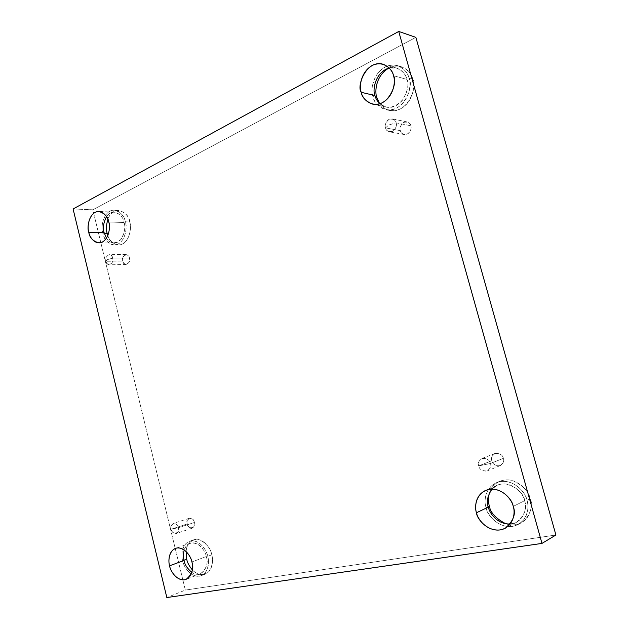 <?xml version="1.0" encoding="UTF-8"?>
<svg xmlns="http://www.w3.org/2000/svg" width="629" height="629" viewBox="0 0 629 629"><rect width="100%" height="100%" fill="white"/><g stroke="black" fill="none" stroke-linecap="round" stroke-linejoin="round"><path stroke-width="0.47" stroke-dasharray="3.15 2.36" d="M385.538 127.876L388.801 124.974L396.113 122.828C397.166 125.564 395.956 128.426 392.48 131.414C388.36 132.019 386.049 130.84 385.538 127.876C385.805 129.637 387.134 130.958 389.508 131.838C394.8 132.805 397.552 124.857 396.113 122.828L410.8 125.753C412.223 127.734 409.495 135.494 404.274 134.535C401.923 133.67 400.618 132.381 400.358 130.659L385.538 127.876L400.358 130.659C400.854 133.552 403.142 134.716 407.207 134.134C410.643 131.217 411.846 128.426 410.8 125.753C410.289 122.836 407.993 121.688 403.92 122.309C400.508 125.234 399.321 128.017 400.358 130.659C398.92 128.678 401.719 120.823 406.979 121.9C409.259 122.781 410.54 124.062 410.8 125.753L396.113 122.828C395.838 121.098 394.548 119.785 392.237 118.889C386.906 117.804 384.075 125.847 385.538 127.876C384.484 125.171 385.687 122.317 389.131 119.313C393.259 118.669 395.586 119.84 396.113 122.828L388.801 124.974L385.538 127.876M478.708 465.9L490.431 463.487C491.571 466.498 490.203 469.061 486.335 471.184C481.783 470.759 479.243 468.998 478.708 465.9C479.392 469.493 482.254 471.16 487.294 470.901C490.431 468.526 491.477 466.058 490.431 463.487L503.365 458.344C504.395 460.853 503.357 463.266 500.267 465.594C495.306 465.861 492.491 464.241 491.815 460.743L478.708 465.9L491.815 460.743C492.342 463.762 494.842 465.476 499.324 465.877C503.137 463.785 504.489 461.277 503.365 458.344C502.823 455.294 500.299 453.588 495.809 453.226C492.035 455.333 490.699 457.841 491.815 460.743C490.769 458.195 491.847 455.766 495.031 453.454C499.921 453.265 502.705 454.893 503.365 458.344L490.431 463.487C489.755 459.948 486.925 458.274 481.956 458.455C478.732 460.805 477.647 463.29 478.708 465.9C477.568 462.928 478.921 460.365 482.757 458.219C487.318 458.604 489.873 460.365 490.431 463.487L478.708 465.9M171.222 529.186L178.377 527.715C181.05 533.526 171.465 535.436 171.222 529.186C171.662 531.812 173.36 533.243 176.332 533.471C178.432 531.827 179.116 529.909 178.377 527.715L194.392 522.471C195.124 524.617 194.447 526.504 192.348 528.132C189.392 527.92 187.701 526.528 187.269 523.949L171.222 529.186L187.269 523.949C187.505 530.09 197.042 528.163 194.392 522.471C194.125 516.291 184.619 518.312 187.269 523.949C186.53 521.787 187.222 519.9 189.345 518.28C192.277 518.508 193.96 519.908 194.392 522.471L178.377 527.715C177.928 525.097 176.238 523.674 173.29 523.422C171.167 525.058 170.475 526.984 171.222 529.186C168.541 523.438 178.093 521.417 178.377 527.715L171.222 529.186M106.034 261.287L107.032 259.753L112.583 258.157C115.076 263.37 106.301 267.506 106.034 261.287C106.285 263.071 107.433 264.243 109.462 264.801C112.379 263.276 113.417 261.059 112.583 258.157L129.385 257.992C130.211 260.838 129.165 263.016 126.264 264.51C124.235 263.968 123.103 262.82 122.852 261.059L106.034 261.287L122.852 261.059C123.111 267.168 131.862 263.103 129.385 257.992C129.094 251.852 120.375 256.003 122.852 261.059C122.026 258.197 123.08 256.027 126.004 254.548C128.009 255.099 129.134 256.247 129.385 257.992L112.583 258.157C112.332 256.38 111.191 255.209 109.187 254.651C106.254 256.16 105.2 258.37 106.034 261.287C103.541 256.129 112.277 251.907 112.583 258.157L107.032 259.753L106.034 261.287M530.137 498.742C532.071 504.568 531.835 516.779 521.362 522.754C516.425 525.239 511.22 525.569 505.74 523.737C525.695 530.554 535.208 506.817 530.137 498.742C529.005 491.831 523.352 485.855 513.185 480.831C502.485 477.191 491.501 484.377 489.464 492.751C490.848 487.876 494.182 484.094 499.457 481.389C515.08 474.887 529.532 491.163 530.137 498.742L526.968 500.33L530.137 498.742M488.159 506.494L486.028 507.509C486.351 515.19 502.131 532.606 518.162 524.484C528.674 518.477 528.91 506.196 526.968 500.33C529.649 507.092 527.409 523.375 512.431 526.402C497.185 528.108 487.192 514.286 486.028 507.509C483.528 500.951 485.352 485.156 500.016 481.641C515.12 479.377 525.789 493.293 526.968 500.33C526.363 492.704 511.841 476.31 496.155 482.836C484.448 488.371 484.016 501.572 486.028 507.509L488.159 506.494M524.555 500.755C527.479 507.839 524.861 514.978 516.692 522.164L510.308 523.988C524.672 522.581 527.204 506.73 524.555 500.755L513.209 506.408L524.555 500.755C525.089 492.106 503.853 475.689 491.949 489.11L497.209 485.289C511.118 479.432 524.028 494.001 524.555 500.755M412.766 79.325C418.018 86.354 407.427 114.525 389.445 110.445C384.814 109.108 381.504 106.788 379.523 103.486C383.03 110.059 395.382 114.439 405.052 105.719C414.291 96.905 414.542 84.726 412.766 79.325C411.783 72.807 402.167 61.524 388.856 68.113C393.18 65.998 397.276 65.518 401.145 66.666C407.985 69.795 411.861 74.018 412.766 79.325L409.015 78.287L412.766 79.325M375.466 97.133L372.926 96.544C373.799 102.228 378.037 106.584 385.624 109.619C403.669 113.715 414.291 85.363 409.015 78.287C411.445 84.278 409.628 101.065 396.435 108.149C382.99 113.998 374.019 102.975 372.926 96.544C370.654 90.71 372.109 74.497 385.034 67.02C398.354 60.683 407.899 71.62 409.015 78.287C408.103 72.956 404.219 68.71 397.347 65.565C388.596 63.851 381.339 67.5 375.592 76.502C371.92 85.049 371.031 91.732 372.926 96.544L375.466 97.133M406.884 79.364C411.57 85.623 402.12 110.775 386.135 107.079L379.79 103.738C386.245 109.304 393.668 108.33 402.049 100.805C407.521 91.952 409.133 84.805 406.884 79.364L393.502 75.724L406.884 79.364C405.799 74.238 399.761 65.62 389.225 68.011L396.514 68.081C402.631 70.865 406.082 74.623 406.884 79.364M129.676 221.935C132.176 227.124 129.181 244.862 118.511 245.011C112.795 243.793 109.242 240.648 107.834 235.584C109.304 241.001 116.491 248.243 123.819 243.219C130.832 237.699 131.107 226.542 129.676 221.935C130.046 213.145 113.511 203.136 107.881 219.262C110.099 213.538 113.684 210.542 118.645 210.283C125.155 212.295 128.835 216.179 129.676 221.935L125.368 221.809L129.676 221.935M104.265 233.241L102.818 233.217C103.636 239.138 107.433 243.061 114.195 244.988C124.88 244.846 127.868 227.022 125.368 221.809C127.019 226.66 126.232 239.57 118.016 244.091C109.603 247.637 103.643 238.336 102.818 233.217C101.245 228.469 101.867 215.889 109.933 211.108C118.276 207.248 124.526 216.533 125.368 221.809C124.518 216.022 120.831 212.115 114.313 210.094C103.392 209.889 100.294 228.068 102.818 233.217L104.265 233.241M124.047 222.477C126.256 227.085 123.614 242.88 114.14 242.998C110.735 242.621 108.172 241.025 106.466 238.187C110.232 243.8 115.021 244.256 120.831 239.555C124.628 232.911 125.698 227.218 124.047 222.477L108.77 222.029L124.047 222.477C123.913 216.4 113.535 206.43 106.521 216.58C108.636 213.577 111.215 212.083 114.242 212.107C120.029 213.891 123.292 217.351 124.047 222.477M211.8 554.794C213.325 559.661 213.066 570.731 205.298 574.088C200.462 575.425 196.162 574.049 192.38 569.953C198.159 575.629 203.765 576.046 209.19 571.211C212.61 565.219 213.483 559.747 211.8 554.794C210.88 548.795 206.815 543.802 199.605 539.824C191.436 539.171 186.931 543.055 186.09 551.476C186.381 546.137 188.873 542.261 193.575 539.855C203.096 536.844 211.132 549.18 211.8 554.794L207.751 556.311L211.8 554.794M183.982 560.219L182.63 560.714C183.228 566.312 191.507 579.144 201.241 575.692C209.025 572.327 209.276 561.202 207.751 556.311C209.536 561.642 208.537 574.23 199.377 576.203C190.005 577.131 183.495 566.053 182.63 560.714C180.932 555.517 181.734 543.212 190.736 540.94C200.03 539.666 206.87 550.815 207.751 556.311C207.075 550.666 199.016 538.267 189.494 541.27C181.388 544.431 181.105 555.839 182.63 560.714L183.982 560.219M206.281 556.571C208.474 562.971 206.548 568.687 200.502 573.727C197.577 574.725 194.691 574.285 191.853 572.406C203.183 580.032 209.748 562.813 206.281 556.571L191.9 561.941L206.281 556.571C205.565 552.05 202.585 547.867 197.349 544.022C190.972 541.671 186.593 543.637 184.211 549.935C185.185 546.743 187.143 544.517 190.1 543.259C198.544 540.57 205.683 551.578 206.281 556.571M73.09 208.97L92.833 209.795L185.335 590.081L166.834 597.55L185.335 590.081L555.91 535.004L185.335 590.081L92.833 209.795L73.09 208.97M415.863 37.355L92.833 209.795L415.863 37.355M404.274 134.535L389.508 131.838M500.267 465.594L487.294 470.901M192.348 528.132L176.332 533.471M126.264 264.51L109.462 264.801M521.362 522.754L518.162 524.484M516.692 522.164L505.252 528.25M389.445 110.445L385.624 109.619M386.135 107.079L372.549 104.084M118.511 245.011L114.195 244.988M114.14 242.998L98.879 242.896M205.298 574.088L201.241 575.692M200.502 573.727L186.129 579.356M190.1 543.259L175.625 548.331M193.575 539.855L189.494 541.27M114.242 212.107L98.918 211.486M118.645 210.283L114.313 210.094M396.514 68.081L382.99 64.213M401.145 66.666L397.347 65.565M497.209 485.289L485.462 490.502M499.457 481.389L496.155 482.836M126.004 254.548L109.187 254.651M189.345 518.28L173.29 523.422M495.031 453.454L481.956 458.455M406.979 121.9L392.237 118.889"/><path stroke-width="0.94" d="M505.74 523.737C495.794 518.54 490.329 512.596 489.362 505.928L488.159 506.494L489.362 505.928C490.329 512.596 495.794 518.54 505.74 523.737M510.308 523.988C497.264 524.602 489.338 512.777 488.316 507.108L476.468 512.753C476.782 519.696 490.887 535.452 505.252 528.25C513.531 520.946 516.189 513.657 513.209 506.408C515.623 512.517 513.641 527.22 500.212 529.933C486.531 531.442 477.521 518.901 476.468 512.753C474.211 506.809 475.846 492.507 489.024 489.401C502.587 487.428 512.148 500.047 513.209 506.408C512.674 499.497 499.552 484.574 485.462 490.502C475.021 495.495 474.667 507.383 476.468 512.753L488.316 507.108C486.256 501.966 487.459 495.966 491.949 489.11C487.459 495.966 486.256 501.966 488.316 507.108C489.338 512.777 497.264 524.602 510.308 523.988M379.523 103.486L376.795 97.44L375.466 97.133L376.795 97.44L379.523 103.486M379.79 103.738C377.164 101.025 375.552 98.289 374.947 95.529L361.219 92.306C362.005 97.424 365.779 101.355 372.549 104.084C388.714 107.826 398.251 82.108 393.502 75.724C395.68 81.125 394.092 96.284 382.298 102.739C370.277 108.078 362.202 98.124 361.219 92.306C359.167 87.03 360.472 72.343 372.038 65.565C383.965 59.826 392.496 69.701 393.502 75.724C392.685 70.873 389.178 67.044 382.99 64.213C366.565 59.409 356.273 85.961 361.219 92.306L374.947 95.529C372.25 90.261 375.254 71.926 389.225 68.011C375.254 71.926 372.25 90.261 374.947 95.529C375.552 98.289 377.164 101.025 379.79 103.738M107.834 235.584L107.15 233.288L104.265 233.241L107.15 233.288L107.834 235.584M106.466 238.187L104.084 232.573L88.775 232.305C89.515 237.62 92.88 241.151 98.879 242.896C108.369 242.778 110.995 226.715 108.77 222.029C110.24 226.385 109.572 237.99 102.291 242.079C94.837 245.294 89.515 236.913 88.775 232.305C87.368 228.028 87.903 216.691 95.065 212.398C102.472 208.93 108.015 217.288 108.77 222.029C108.007 216.816 104.721 213.302 98.918 211.486C89.239 211.328 86.527 227.667 88.775 232.305L104.084 232.573C102.582 228.343 103.392 223.012 106.521 216.58C103.392 223.012 102.582 228.343 104.084 232.573L106.466 238.187M192.38 569.953C189.203 566.092 187.316 562.515 186.719 559.212L183.982 560.219L186.719 559.212C187.316 562.515 189.203 566.092 192.38 569.953M191.853 572.406C187.261 568.482 184.659 564.512 184.038 560.47L169.571 565.801C170.121 570.833 177.48 582.399 186.129 579.356C192.199 574.261 194.125 568.459 191.9 561.941C193.496 566.737 192.631 578.051 184.501 579.796C176.175 580.614 170.349 570.613 169.571 565.801C168.053 561.107 168.761 550.021 176.765 548.024C185.028 546.931 191.114 556.995 191.9 561.941C191.295 556.854 184.1 545.634 175.625 548.331C168.438 551.153 168.21 561.406 169.571 565.801L184.038 560.47C183.141 557.561 183.204 554.055 184.211 549.935C183.204 554.055 183.141 557.561 184.038 560.47C184.659 564.512 187.261 568.482 191.853 572.406M166.834 597.55L73.09 208.97L398.739 31.45L415.863 37.355L398.739 31.45L541.978 543.409L555.91 535.004L415.863 37.355L555.91 535.004L541.978 543.409L166.834 597.55L541.978 543.409L398.739 31.45L73.09 208.97L166.834 597.55M489.464 492.751C488.175 497.956 488.143 502.343 489.362 505.928C488.143 502.343 488.175 497.956 489.464 492.751M388.856 68.113C375.82 75.362 374.499 91.826 376.795 97.44C374.499 91.826 375.82 75.362 388.856 68.113M107.881 219.262C106.23 225.103 105.987 229.774 107.15 233.288C105.987 229.774 106.23 225.103 107.881 219.262M186.09 551.476L186.719 559.212L186.09 551.476"/></g></svg>

